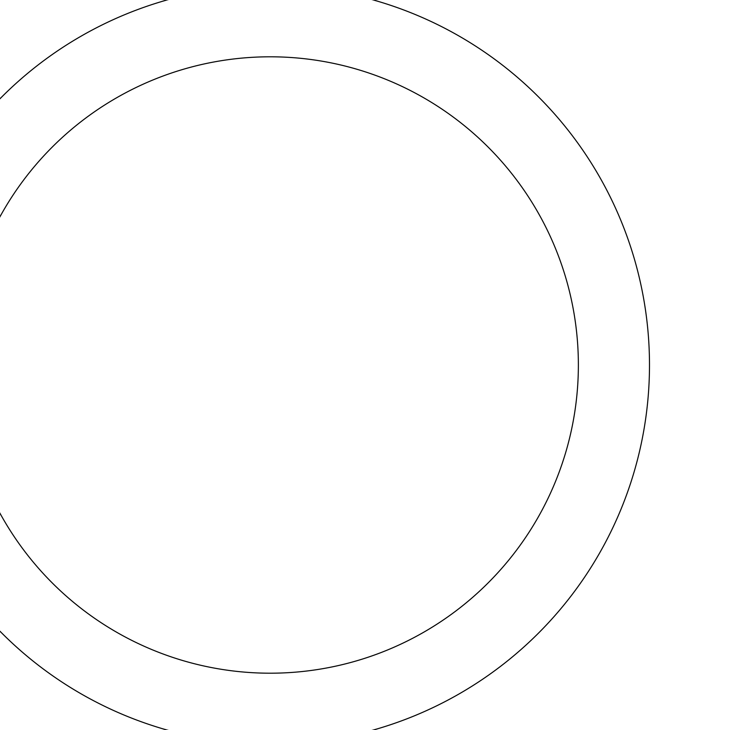 <?xml version="1.0" encoding="UTF-8"?>
<svg xmlns="http://www.w3.org/2000/svg" width="730" height="730" viewBox="0 0 730 730"><rect width="100%" height="100%" fill="white"/><g stroke="black" fill="none" stroke-linecap="round" stroke-linejoin="round"><path stroke-width="1.09" d="M649.49 365A379.317 379.317 0 0 0 80.51 36.5A379.317 379.317 0 0 0 80.51 693.5A379.317 379.317 0 0 0 649.49 365M578.37 365A308.197 308.197 0 0 1 116.07 631.906A308.197 308.197 0 0 1 116.07 98.094A308.197 308.197 0 0 1 578.37 365"/></g></svg>
